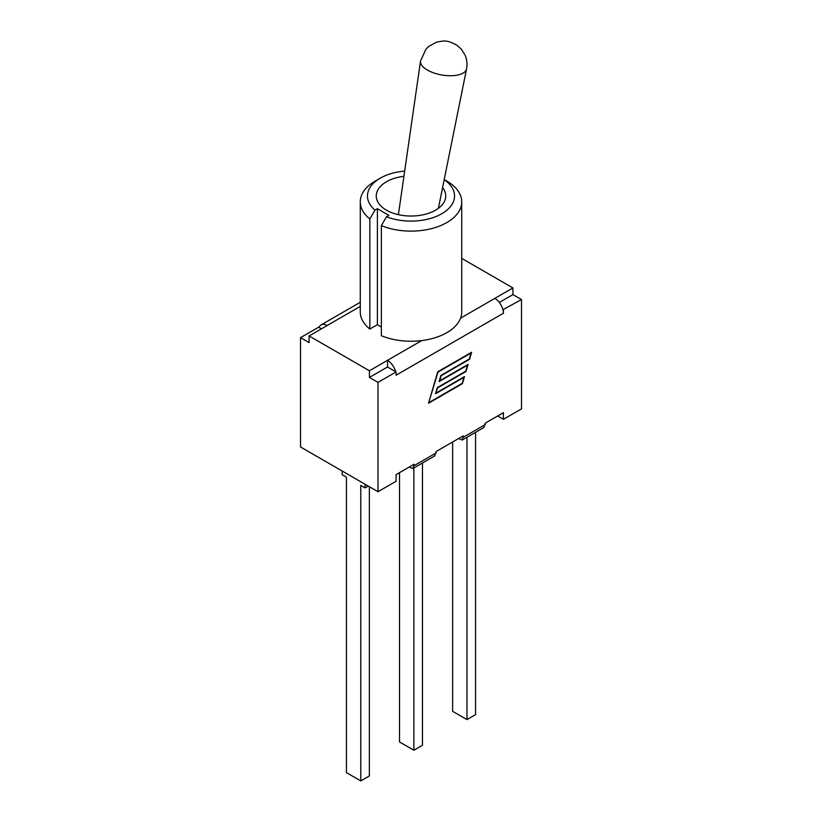<?xml version="1.0" encoding="UTF-8"?>
<svg xmlns="http://www.w3.org/2000/svg" width="822" height="822" viewBox="0 0 822 822"><rect width="100%" height="100%" fill="white"/><g stroke="black" fill="none" stroke-linecap="round" stroke-linejoin="round"><path stroke-width="1.23" d="M452.634 441.969L452.634 711.307L466.978 719.589L475.568 714.626L475.568 432.331M466.978 437.283L466.978 719.589M399.533 472.629L399.533 741.958L413.877 750.239L422.467 745.287L422.467 462.981M413.877 467.944L413.877 750.239M342.137 470.996L342.137 474.654L346.432 477.13L346.432 772.618L360.786 780.9L369.366 775.947L369.366 486.716M365.071 484.24L365.071 487.898L360.786 485.412L360.786 780.9M365.071 487.898L368.235 486.069M410.517 467.728L409.531 466.855L396.091 474.623L414.103 464.225L413.055 468.427L410.517 467.728M521.497 299.547L502.941 309.709A12.145 7.008 -120 0 0 494.834 298.376L512.907 287.936L512.907 294.595L521.497 299.547L521.497 408.873L503.413 419.302L497.659 415.983L485.401 423.053L503.413 412.654L503.413 419.302M458.676 438.486L436.256 451.432L463.248 435.845L462.2 440.047L458.676 438.486M396.091 474.623L396.091 481.271L378.007 491.71L300.503 446.963L300.503 337.637L318.587 327.207L321.412 328.831M444.188 179.689A43.535 25.133 180 0 1 443.387 212.764A43.535 25.133 180 0 1 386.515 216.751L388.909 215.374L377.39 208.716L374.996 210.103A43.535 25.133 180 0 1 380.216 178.189A43.535 25.133 180 0 1 404.671 171.099M442.585 187.601A34.75 20.067 180 0 1 445.75 195.965A34.75 20.067 180 0 1 411 216.032A34.75 20.067 180 0 1 376.25 195.965A34.75 20.067 180 0 1 403.921 176.319M386.515 216.751L381.357 225.608L381.357 335.705A50.728 29.284 180 0 0 421.758 340.565A50.728 29.284 0 0 0 460.577 318.155A50.728 29.284 180 0 0 461.728 311.939L461.728 201.832A50.728 29.284 0 0 0 446.87 181.128L444.209 179.586M381.357 225.608A50.728 29.284 0 0 0 434.129 227.9A50.728 29.284 0 0 0 461.728 201.832M380.216 178.189L375.13 181.128A50.728 29.284 0 0 0 360.272 201.832A50.728 29.284 0 0 0 369.838 218.95L374.996 210.103M381.357 326.981L377.39 324.69L369.838 329.057L369.838 218.95M377.39 324.69L377.39 208.716M369.838 329.057A50.728 29.284 180 0 1 360.272 311.939L360.272 201.832M512.907 287.936L461.728 258.385M319.059 327.485A12.145 7.008 60 0 1 321.094 324.906A12.145 7.008 60 0 1 327.166 325.512L309.093 335.941L369.427 370.773L369.427 377.432L387.501 366.992L396.091 371.955L378.007 382.384L369.427 377.432M421.758 340.565L369.427 370.773M413.055 468.427L434.663 455.943L436.256 451.432M462.2 440.047L483.809 427.574L485.401 423.053M429.094 402.451L462.17 383.36L463.927 377.349L435.526 393.748L437.335 387.594L465.735 371.195L467.502 365.184L439.092 381.583L440.9 375.418L469.3 359.019L471.068 353.008L437.992 372.109L428.807 402.287M436.092 392.988L464.492 376.589L462.426 383.658L428.529 403.222L437.736 371.811L471.633 352.248L469.557 359.317L441.157 375.705L439.657 380.812L468.067 364.413L465.992 371.482L437.592 387.881L435.804 392.813M512.907 294.595L499.324 302.434M300.503 337.637L309.093 342.599L309.093 335.941M395.608 371.678A12.145 7.008 60 0 0 387.501 360.344L387.501 366.992M502.941 309.709A12.145 7.008 60 0 1 503.413 313.244L503.413 309.986M503.413 313.244L396.091 375.212L396.091 371.955M378.007 491.71L378.007 382.384M494.834 298.376L460.577 318.155M360.272 306.401L327.166 325.512M460.073 74.412A23.355 10.244 9.8 0 0 466.547 68.976C467.482 64.188 466.978 59.544 465.057 55.064L461.255 49.084L456.878 45.2C446.49 39.703 444.497 40.668 436.42 42.22L428.827 46.34L426.012 49.053L420.515 61.023A23.355 10.244 9.8 0 0 434.18 73.055A23.355 10.244 9.8 0 0 460.073 74.412M436.256 452.86L414.103 465.653M485.401 424.491L463.248 437.283M438.403 208.295L466.547 68.976M398.403 214.665L420.515 61.023M321.094 324.906L360.272 302.291"/></g></svg>
